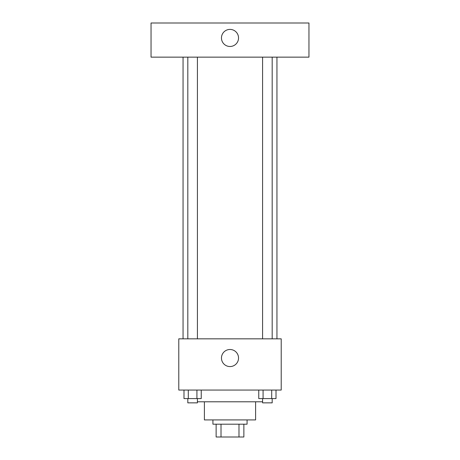 <?xml version="1.0" encoding="UTF-8"?>
<svg xmlns="http://www.w3.org/2000/svg" width="460" height="460" viewBox="0 0 460 460"><rect width="100%" height="100%" fill="white"/><g stroke="black" fill="none" stroke-linecap="round" stroke-linejoin="round"><path stroke-width="0.69" d="M238.981 424.195L238.981 437L216.131 437L216.131 424.195M238.981 437L243.869 437L243.869 424.195L243.869 437M247.072 419.928L247.072 424.195L212.928 424.195L212.928 419.928M221.018 424.195L221.018 437M255.611 401.787L255.611 419.928L204.389 419.928L204.389 401.787M262.591 401.787L197.409 401.787M281.215 390.051L178.785 390.051L178.785 338.836L281.215 338.836L281.215 390.051M238.539 358.041A8.539 8.539 0 0 1 225.733 365.435A8.539 8.539 0 0 1 225.733 350.647A8.539 8.539 0 0 1 238.539 358.041M276.949 57.143L276.949 338.836M262.591 338.836L262.591 57.143M197.409 57.143L197.409 338.836M308.959 57.143L151.041 57.143L151.041 23L308.959 23L308.959 57.143M230 29.4A8.539 8.539 0 0 1 237.394 42.205A8.539 8.539 0 0 1 222.605 42.205A8.539 8.539 0 0 1 230 29.4M276.011 390.051L276.011 398.59L258.761 398.59L258.761 390.051M271.699 390.051L271.699 398.59M263.074 390.051L263.074 398.59M272.188 398.59L272.188 402.856L262.591 402.856L262.591 398.59M201.238 390.051L201.238 398.59L183.988 398.59L183.988 390.051M196.926 390.051L196.926 398.59M188.301 390.051L188.301 398.59M197.409 398.59L197.409 402.856L187.812 402.856L187.812 398.59M183.051 57.143L183.051 338.836M272.188 338.836L272.188 57.143M187.812 57.143L187.812 338.836"/></g></svg>
